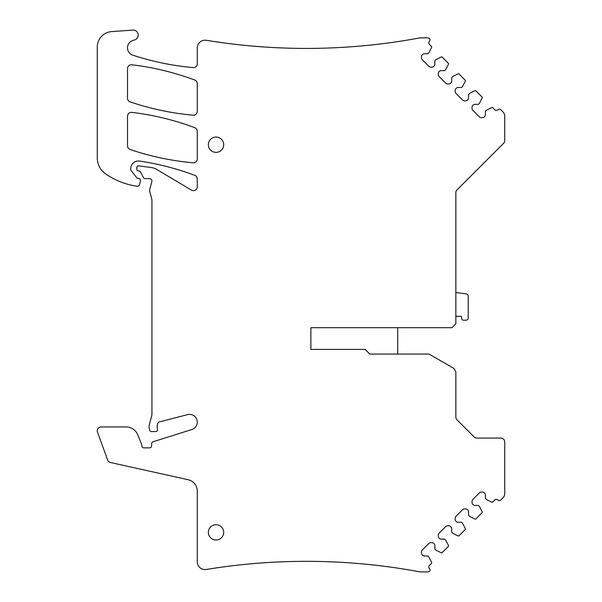 <?xml version="1.0" encoding="UTF-8"?>
<svg xmlns="http://www.w3.org/2000/svg" width="602" height="602" viewBox="0 0 602 602"><rect width="100%" height="100%" fill="white"/><g stroke="black" fill="none" stroke-linecap="round" stroke-linejoin="round"><path stroke-width="0.9" d="M222.748 148.385A7.653 7.653 0 0 1 212.355 151.433A7.653 7.653 0 0 1 209.308 141.041A7.653 7.653 0 0 1 219.7 137.993A7.653 7.653 0 0 1 222.748 148.385M455.857 323.816L455.857 192.655A3.875 3.875 0 0 1 456.993 189.908L503.603 143.306A3.875 3.875 0 0 0 504.732 140.567L504.732 116.088A5.817 5.817 0 0 0 503.031 111.98L500.744 109.692A1.941 1.941 0 0 0 498.004 109.692A2.325 2.325 0 0 1 494.716 109.692L492.699 107.675A0.775 0.775 0 0 0 491.796 107.532L486.544 110.211A0.391 0.391 0 0 0 486.446 110.279L485.505 111.219A0.391 0.391 0 0 0 485.393 111.498L485.393 114.734A2.717 2.717 0 0 1 484.595 116.653L484.339 116.916A2.717 2.717 0 0 1 482.42 117.706L481.374 117.706A2.717 2.717 0 0 1 479.455 116.916L472.826 110.279A2.717 2.717 0 0 1 472.028 108.36L472.028 107.322A2.717 2.717 0 0 1 472.826 105.403L473.082 105.139A2.717 2.717 0 0 1 475.001 104.342L478.244 104.342A0.391 0.391 0 0 0 478.515 104.229L479.455 103.296A0.391 0.391 0 0 0 479.523 103.198L482.202 97.938A0.775 0.775 0 0 0 482.059 97.042L475.836 90.819A0.775 0.775 0 0 0 474.94 90.676L469.688 93.355A0.391 0.391 0 0 0 469.59 93.423L468.649 94.364A0.391 0.391 0 0 0 468.537 94.634L468.537 97.878A2.717 2.717 0 0 1 467.739 99.797L467.476 100.052A2.717 2.717 0 0 1 465.557 100.85L464.518 100.85A2.717 2.717 0 0 1 462.599 100.052L455.962 93.423A2.717 2.717 0 0 1 455.172 91.504L455.172 90.458A2.717 2.717 0 0 1 455.962 88.539L456.226 88.283A2.717 2.717 0 0 1 458.145 87.486L461.38 87.486A0.391 0.391 0 0 0 461.659 87.373L462.599 86.432A0.391 0.391 0 0 0 462.667 86.334L465.346 81.082A0.775 0.775 0 0 0 465.203 80.179L458.98 73.956A0.775 0.775 0 0 0 458.077 73.82L452.824 76.492A0.391 0.391 0 0 0 452.727 76.567L451.786 77.507A0.391 0.391 0 0 0 451.673 77.778L451.673 81.014A2.717 2.717 0 0 1 450.883 82.933L450.62 83.196A2.717 2.717 0 0 1 448.701 83.994L447.662 83.994A2.717 2.717 0 0 1 445.743 83.196L439.106 76.559A2.717 2.717 0 0 1 438.309 74.64L438.309 73.602A2.717 2.717 0 0 1 439.106 71.683L439.37 71.42A2.717 2.717 0 0 1 441.289 70.63L444.524 70.63A0.391 0.391 0 0 0 444.795 70.517L445.736 69.576A0.391 0.391 0 0 0 445.811 69.478L448.49 64.226A0.775 0.775 0 0 0 448.347 63.323L442.124 57.1A0.775 0.775 0 0 0 441.221 56.957L435.968 59.636A0.391 0.391 0 0 0 435.871 59.703L434.93 60.644A0.391 0.391 0 0 0 434.817 60.922L434.817 64.158A2.717 2.717 0 0 1 434.019 66.077L433.764 66.34A2.717 2.717 0 0 1 431.845 67.131L430.799 67.131A2.717 2.717 0 0 1 428.88 66.34L422.25 59.703A2.717 2.717 0 0 1 421.453 57.784L421.453 56.746A2.717 2.717 0 0 1 422.25 54.827L422.506 54.564A2.717 2.717 0 0 1 424.425 53.766L427.668 53.766A0.391 0.391 0 0 0 427.939 53.653L428.88 52.713A0.391 0.391 0 0 0 428.948 52.615L431.626 47.362A0.775 0.775 0 0 0 431.483 46.467L429.474 44.45A2.325 2.325 0 0 1 429.474 41.162A1.941 1.941 0 0 0 429.685 38.678A3.875 3.875 0 0 0 427.3 37.851L420.083 37.851A618.45 618.45 0 0 1 206.29 40.289A7.751 7.751 0 0 0 197.283 47.934L197.283 63.722A3.875 3.875 0 0 1 193.061 67.582A271.367 271.367 0 0 1 132.846 55.188A7.751 7.751 0 0 1 133.253 40.334L134.509 39.995A5.042 5.042 0 0 0 132.854 30.1L111.694 31.582A15.509 15.509 0 0 0 97.268 47.046L97.268 157.92A19.384 19.384 0 0 0 105.591 173.843A73.655 73.655 0 0 0 134.276 185.792A36.444 36.444 0 0 0 137.346 186.221A1.941 1.941 0 0 0 139.408 184.791L140.469 180.841A1.941 1.941 0 0 0 138.595 178.395L138.024 178.395A1.55 1.55 0 0 1 136.804 177.801L131.507 171.021A3.875 3.875 0 0 1 130.694 168.349A7.751 7.751 0 0 1 139.574 161.08A271.367 271.367 0 0 1 194.762 175.325A3.875 3.875 0 0 1 197.283 178.952L197.283 186.77A3.875 3.875 0 0 1 191.421 190.104L156.52 169.328A13.53 13.53 0 0 0 151.373 167.544L138.558 165.851A1.55 1.55 0 0 0 136.804 167.386L136.804 169.328A1.55 1.55 0 0 0 138.355 170.878L138.746 170.878A1.941 1.941 0 0 1 140.462 171.909L143.577 177.808A1.55 1.55 0 0 0 144.947 178.628L149.597 178.628A2.325 2.325 0 0 1 151.847 181.556L149.732 189.449A3.875 3.875 0 0 0 149.732 191.459L151.794 199.149A3.875 3.875 0 0 1 151.93 200.157L151.93 414.003A7.751 7.751 0 0 1 151.659 416.012L149.319 424.741A7.751 7.751 0 0 0 149.319 428.759L149.695 430.152A1.941 1.941 0 0 0 151.569 431.589L155.617 431.589A1.941 1.941 0 0 0 157.468 429.075A7.751 7.751 0 0 1 157.438 424.591L157.822 423.289A1.941 1.941 0 0 1 159.191 421.957L187.591 414.62A7.751 7.751 0 0 1 196.982 419.985A7.751 7.751 0 0 1 191.865 429.519L153.051 441.755A1.941 1.941 0 0 0 151.696 443.478L151.531 446.052A1.941 1.941 0 0 1 149.597 447.865L143.788 447.865A1.941 1.941 0 0 1 141.846 445.931L141.846 445.194A1.941 1.941 0 0 0 141.696 444.449L137.617 434.591A12.409 12.409 0 0 0 126.157 426.938L101.144 426.938A3.875 3.875 0 0 0 97.501 432.138L107.66 460.048A3.875 3.875 0 0 0 110.459 462.509L188.17 479.734A11.634 11.634 0 0 1 197.283 491.089L197.283 561.817A7.751 7.751 0 0 0 206.29 569.469A618.45 618.45 0 0 1 420.083 571.9L427.3 571.9A3.875 3.875 0 0 0 429.685 571.08A1.941 1.941 0 0 0 429.474 568.597A2.325 2.325 0 0 1 429.474 565.308L431.483 563.291A0.775 0.775 0 0 0 431.626 562.388L428.948 557.136A0.391 0.391 0 0 0 428.88 557.038L427.939 556.097A0.391 0.391 0 0 0 427.668 555.985L424.425 555.985A2.717 2.717 0 0 1 422.506 555.187L422.25 554.931A2.717 2.717 0 0 1 421.453 553.012L421.453 551.966A2.717 2.717 0 0 1 422.25 550.047L428.88 543.418A2.717 2.717 0 0 1 430.799 542.62L431.845 542.62A2.717 2.717 0 0 1 433.764 543.418L434.019 543.674A2.717 2.717 0 0 1 434.817 545.593L434.817 548.836A0.391 0.391 0 0 0 434.93 549.107L435.871 550.047A0.391 0.391 0 0 0 435.968 550.115L441.221 552.794A0.775 0.775 0 0 0 442.124 552.651L448.347 546.435A0.775 0.775 0 0 0 448.49 545.532L445.811 540.28A0.391 0.391 0 0 0 445.736 540.182L444.795 539.241A0.391 0.391 0 0 0 444.524 539.129L441.289 539.129A2.717 2.717 0 0 1 439.37 538.331L439.106 538.068A2.717 2.717 0 0 1 438.309 536.149L438.309 535.11A2.717 2.717 0 0 1 439.106 533.191L445.743 526.554A2.717 2.717 0 0 1 447.662 525.764L448.701 525.764A2.717 2.717 0 0 1 450.62 526.554L450.883 526.818A2.717 2.717 0 0 1 451.673 528.737L451.673 531.972A0.391 0.391 0 0 0 451.786 532.251L452.727 533.191A0.391 0.391 0 0 0 452.824 533.259L458.077 535.938A0.775 0.775 0 0 0 458.98 535.795L465.203 529.572A0.775 0.775 0 0 0 465.346 528.676L462.667 523.416A0.391 0.391 0 0 0 462.599 523.319L461.659 522.378A0.391 0.391 0 0 0 461.38 522.265L458.145 522.265A2.717 2.717 0 0 1 456.226 521.475L455.962 521.212A2.717 2.717 0 0 1 455.172 519.293L455.172 518.254A2.717 2.717 0 0 1 455.962 516.335L462.599 509.698A2.717 2.717 0 0 1 464.518 508.901L465.557 508.901A2.717 2.717 0 0 1 467.476 509.698L467.739 509.962A2.717 2.717 0 0 1 468.537 511.881L468.537 515.116A0.391 0.391 0 0 0 468.649 515.387L469.59 516.328A0.391 0.391 0 0 0 469.688 516.403L474.94 519.082A0.775 0.775 0 0 0 475.836 518.939L482.059 512.716A0.775 0.775 0 0 0 482.202 511.813L479.523 506.56A0.391 0.391 0 0 0 479.455 506.463L478.515 505.522A0.391 0.391 0 0 0 478.244 505.409L475.001 505.409A2.717 2.717 0 0 1 473.082 504.611L472.826 504.356A2.717 2.717 0 0 1 472.028 502.437L472.028 501.391A2.717 2.717 0 0 1 472.826 499.472L479.455 492.842A2.717 2.717 0 0 1 481.374 492.045L482.42 492.045A2.717 2.717 0 0 1 484.339 492.842L484.595 493.098A2.717 2.717 0 0 1 485.393 495.017L485.393 498.26A0.391 0.391 0 0 0 485.505 498.531L486.446 499.472A0.391 0.391 0 0 0 486.544 499.54L491.796 502.218A0.775 0.775 0 0 0 492.699 502.076L494.709 500.066A2.325 2.325 0 0 1 498.004 500.066A1.941 1.941 0 0 0 500.744 500.066L503.031 497.771A5.817 5.817 0 0 0 504.732 493.663L504.732 441.966A3.875 3.875 0 0 0 500.856 438.09L476.852 438.09A3.875 3.875 0 0 1 474.105 436.954L456.993 419.842A3.875 3.875 0 0 1 455.857 417.103L455.857 371.795L453.923 368.439L429 354.051L369.794 354.051L365.143 349.401L310.873 349.401L310.873 327.691L451.982 327.691L455.857 323.816M209.308 528.707A7.653 7.653 0 0 0 212.355 539.099A7.653 7.653 0 0 0 222.748 536.051A7.653 7.653 0 0 0 219.7 525.659A7.653 7.653 0 0 0 209.308 528.707M127.504 98.224A3.875 3.875 0 0 0 130.137 101.896A271.367 271.367 0 0 0 193.061 115.185A3.875 3.875 0 0 0 197.283 111.325L197.283 83.686A3.875 3.875 0 0 0 194.762 80.051A271.367 271.367 0 0 0 131.838 64.775A3.875 3.875 0 0 0 127.504 68.62L127.504 98.224M197.283 131.289A3.875 3.875 0 0 0 194.762 127.662A271.367 271.367 0 0 0 131.838 112.378A3.875 3.875 0 0 0 127.504 116.231L127.504 145.827A3.875 3.875 0 0 0 130.137 149.499A271.367 271.367 0 0 0 193.061 162.796A3.875 3.875 0 0 0 197.283 158.936L197.283 131.289M218.278 42.125A618.45 618.45 0 0 0 320.67 48.25M320.67 561.5A618.45 618.45 0 0 0 218.278 567.626M397.711 327.691L397.711 354.051M455.857 292.474L466.234 293.926A2.325 2.325 0 0 1 468.236 296.229L468.236 317.871A2.325 2.325 0 0 1 465.91 320.196L463.337 320.196A1.55 1.55 0 0 1 461.809 318.909L461.35 316.321L456.602 316.321L455.857 317.073L456.602 316.321"/></g></svg>
